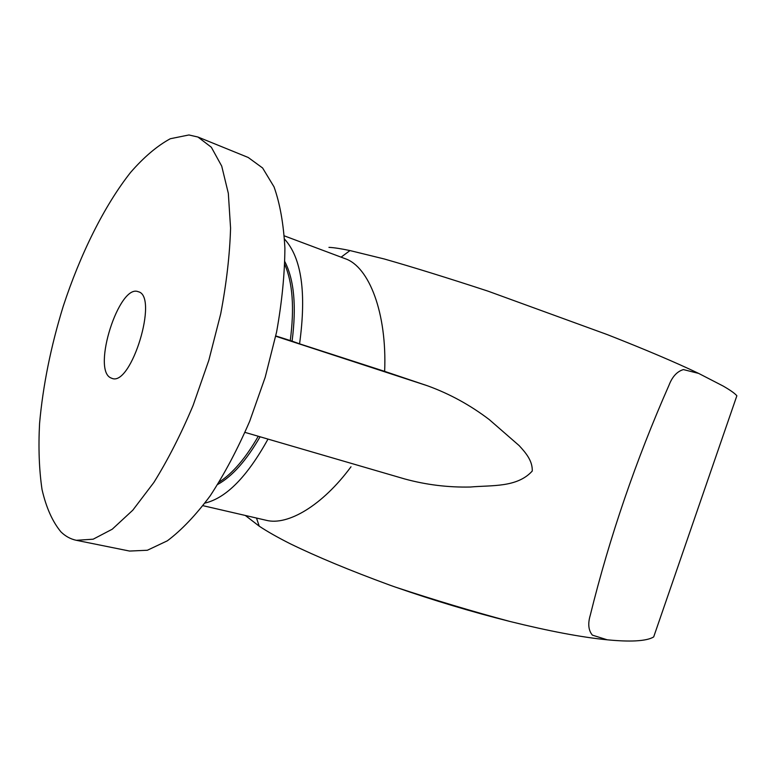 <?xml version="1.0" encoding="UTF-8"?>
<svg xmlns="http://www.w3.org/2000/svg" width="776" height="776" viewBox="0 0 776 776"><rect width="100%" height="100%" fill="white"/><g stroke="black" fill="none" stroke-linecap="round" stroke-linejoin="round"><path stroke-width="1.16" d="M138.38 291.747L138.138 291.669C119.067 283.764 91.859 369.211 110.638 377.815L111.996 378.378C131.251 386.7 158.789 296.316 138.38 291.747M590.303 615.106C609.577 537.118 635.816 460.478 669.009 385.187C672.317 376.622 677.118 371.423 683.413 369.589L698.642 373.401L723.232 386.089C730.4 390.231 734.94 393.461 736.861 395.779L653.693 636.902C650.24 639.104 644.177 640.433 635.505 640.889C627.959 641.267 618.53 640.908 607.201 639.802L592.389 635.137C588.421 630.393 587.723 623.72 590.303 615.106M76.358 540.309L129.553 551.057L147.372 550.252L167.344 540.814C181.477 530.212 195.785 515.196 210.248 495.757C224.468 474 237.621 449.159 249.697 421.242L265.198 377.272L276.586 332.06C281.95 302.126 284.724 274.151 284.899 248.155C283.589 223.963 279.971 203.545 274.044 186.89L262.618 167.994L248.213 157.48L197.948 137.032L188.917 134.966L170.293 138.739C157.159 145.878 143.929 157.091 130.601 172.398C104.236 205.795 80.345 254.072 63.196 306.394C50.847 346.503 42.971 385.546 39.566 423.502C38.305 447.762 39.13 469.771 42.03 489.53C46.182 507.562 52.487 521.695 60.974 531.919C65.475 536.313 70.606 539.107 76.358 540.309L93.168 539.194L112.239 529.213L132.803 510.181L153.891 482.43C167.888 459.925 180.944 434.288 193.069 405.518L208.831 360.277L220.704 313.863C226.505 283.182 229.793 254.606 230.569 228.115L228.328 193.331L221.713 166.103L211.334 147.246L197.948 137.032M217.736 484.428C232.296 476.367 246.409 460.488 260.086 436.781M266.381 520.337C287.721 525.779 322.292 505.719 350.995 466.783M268.001 439.09C247.166 476.755 226.155 498.085 204.971 503.081M284.879 261.735C294.162 279.913 296.568 306.384 292.086 341.149L275.79 335.93M284.55 239.134C301.563 257.816 306.569 292.717 299.565 343.836L384.644 371.365C387.127 313.077 369.056 266.711 345.213 258.699L284.346 235.875M292.086 341.149L299.565 343.836M395.45 587.122C433.871 600.498 472.041 611.944 509.948 621.469C472.283 611.342 434.114 599.897 395.45 587.122L389.523 585.026C349.733 570.408 316.598 556.625 290.117 543.704C277.585 537.37 267.284 531.521 259.213 526.167L245.303 515.458M607.201 639.802C581.515 637.261 549.098 631.15 509.948 621.469M328.946 247.369C333.651 247.554 340.664 248.621 349.986 250.57L384.275 258.98C412.745 267.109 447.286 277.818 487.91 291.116L607.336 334.621C645.166 349.481 675.605 362.402 698.642 373.401M349.986 250.57L341.11 257.157M256.497 518.038L259.213 526.167M275.722 336.231L427.557 385.808L384.644 371.365M427.557 385.808C449.702 393.859 470.275 405.13 489.278 419.603L519.163 445.618C525.788 452.825 532.627 460.798 532.258 471.042C517.097 487.813 491.509 485.097 470.324 487.027C448.014 487.493 426.16 484.806 404.762 478.967L245.003 432.387M258.262 436.248C245.74 458.073 232.732 473.331 219.239 482.022M284.802 264.567C292.688 282.862 294.511 308.198 290.263 340.557M202.992 505.69L266.381 520.327M653.693 636.902L736.861 395.779"/></g></svg>
